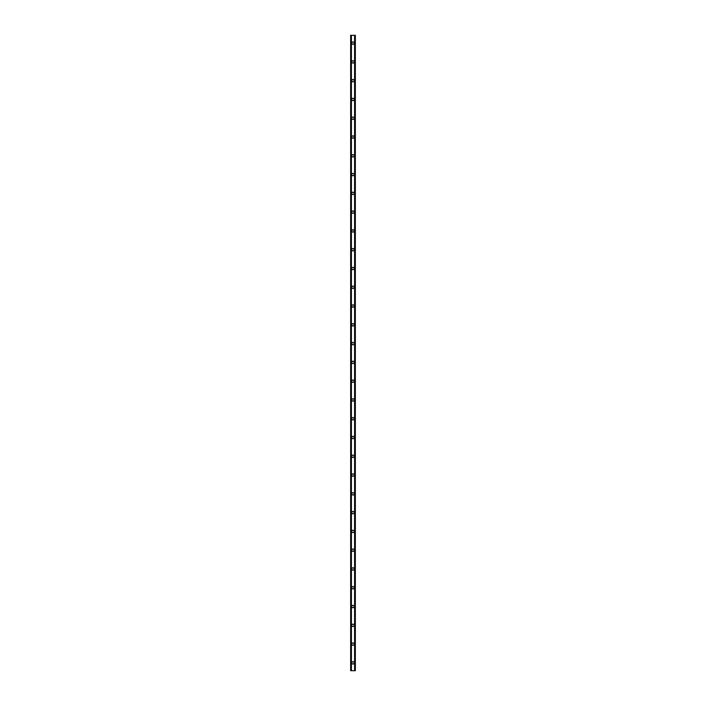 <?xml version="1.0" encoding="UTF-8"?>
<svg xmlns="http://www.w3.org/2000/svg" width="706" height="706" viewBox="0 0 706 706"><rect width="100%" height="100%" fill="white"/><g stroke="black" fill="none" stroke-linecap="round" stroke-linejoin="round"><path stroke-width="1.06" d="M351.826 662.872A1.174 1.174 0 0 1 353 661.698A1.174 1.174 0 0 1 354.174 662.872A1.174 1.174 0 0 1 353 664.046A1.174 1.174 0 0 1 351.826 662.872M351.826 644.093A1.174 1.174 0 0 1 353 642.919A1.174 1.174 0 0 1 354.174 644.093A1.174 1.174 0 0 1 353 645.266A1.174 1.174 0 0 1 351.826 644.093M351.826 625.313A1.174 1.174 0 0 1 353 624.139A1.174 1.174 0 0 1 354.174 625.313A1.174 1.174 0 0 1 353 626.487A1.174 1.174 0 0 1 351.826 625.313M351.826 606.533A1.174 1.174 0 0 1 353 605.36A1.174 1.174 0 0 1 354.174 606.533A1.174 1.174 0 0 1 353 607.707A1.174 1.174 0 0 1 351.826 606.533M351.826 587.754A1.174 1.174 0 0 1 353 586.58A1.174 1.174 0 0 1 354.174 587.754A1.174 1.174 0 0 1 353 588.928A1.174 1.174 0 0 1 351.826 587.754M351.826 568.974A1.174 1.174 0 0 1 353 567.8A1.174 1.174 0 0 1 354.174 568.974A1.174 1.174 0 0 1 353 570.148A1.174 1.174 0 0 1 351.826 568.974M351.826 550.195A1.174 1.174 0 0 1 353 549.021A1.174 1.174 0 0 1 354.174 550.195A1.174 1.174 0 0 1 353 551.368A1.174 1.174 0 0 1 351.826 550.195M351.826 531.415A1.174 1.174 0 0 1 353 530.241A1.174 1.174 0 0 1 354.174 531.415A1.174 1.174 0 0 1 353 532.589A1.174 1.174 0 0 1 351.826 531.415M351.826 512.635A1.174 1.174 0 0 1 353 511.462A1.174 1.174 0 0 1 354.174 512.635A1.174 1.174 0 0 1 353 513.809A1.174 1.174 0 0 1 351.826 512.635M351.826 493.856A1.174 1.174 0 0 1 353 492.682A1.174 1.174 0 0 1 354.174 493.856A1.174 1.174 0 0 1 353 495.03A1.174 1.174 0 0 1 351.826 493.856M351.826 475.076A1.174 1.174 0 0 1 353 473.902A1.174 1.174 0 0 1 354.174 475.076A1.174 1.174 0 0 1 353 476.25A1.174 1.174 0 0 1 351.826 475.076M351.826 456.288A1.174 1.174 0 0 1 353 455.114A1.174 1.174 0 0 1 354.174 456.288A1.174 1.174 0 0 1 353 457.462A1.174 1.174 0 0 1 351.826 456.288M351.826 437.508A1.174 1.174 0 0 1 353 436.334A1.174 1.174 0 0 1 354.174 437.508A1.174 1.174 0 0 1 353 438.682A1.174 1.174 0 0 1 351.826 437.508M351.826 418.729A1.174 1.174 0 0 1 353 417.555A1.174 1.174 0 0 1 354.174 418.729A1.174 1.174 0 0 1 353 419.902A1.174 1.174 0 0 1 351.826 418.729M351.826 399.949A1.174 1.174 0 0 1 353 398.775A1.174 1.174 0 0 1 354.174 399.949A1.174 1.174 0 0 1 353 401.123A1.174 1.174 0 0 1 351.826 399.949M351.826 381.169A1.174 1.174 0 0 1 353 379.996A1.174 1.174 0 0 1 354.174 381.169A1.174 1.174 0 0 1 353 382.343A1.174 1.174 0 0 1 351.826 381.169M351.826 362.39A1.174 1.174 0 0 1 353 361.216A1.174 1.174 0 0 1 354.174 362.39A1.174 1.174 0 0 1 353 363.564A1.174 1.174 0 0 1 351.826 362.39M351.826 343.61A1.174 1.174 0 0 1 353 342.436A1.174 1.174 0 0 1 354.174 343.61A1.174 1.174 0 0 1 353 344.784A1.174 1.174 0 0 1 351.826 343.61M351.826 324.831A1.174 1.174 0 0 1 353 323.657A1.174 1.174 0 0 1 354.174 324.831A1.174 1.174 0 0 1 353 326.004A1.174 1.174 0 0 1 351.826 324.831M351.826 306.051A1.174 1.174 0 0 1 353 304.877A1.174 1.174 0 0 1 354.174 306.051A1.174 1.174 0 0 1 353 307.225A1.174 1.174 0 0 1 351.826 306.051M351.826 287.271A1.174 1.174 0 0 1 353 286.098A1.174 1.174 0 0 1 354.174 287.271A1.174 1.174 0 0 1 353 288.445A1.174 1.174 0 0 1 351.826 287.271M351.826 268.492A1.174 1.174 0 0 1 353 267.318A1.174 1.174 0 0 1 354.174 268.492A1.174 1.174 0 0 1 353 269.666A1.174 1.174 0 0 1 351.826 268.492M351.826 249.712A1.174 1.174 0 0 1 353 248.538A1.174 1.174 0 0 1 354.174 249.712A1.174 1.174 0 0 1 353 250.886A1.174 1.174 0 0 1 351.826 249.712M351.826 230.924A1.174 1.174 0 0 1 353 229.75A1.174 1.174 0 0 1 354.174 230.924A1.174 1.174 0 0 1 353 232.097A1.174 1.174 0 0 1 351.826 230.924M351.826 212.144A1.174 1.174 0 0 1 353 210.97A1.174 1.174 0 0 1 354.174 212.144A1.174 1.174 0 0 1 353 213.318A1.174 1.174 0 0 1 351.826 212.144M351.826 193.365A1.174 1.174 0 0 1 353 192.191A1.174 1.174 0 0 1 354.174 193.365A1.174 1.174 0 0 1 353 194.538A1.174 1.174 0 0 1 351.826 193.365M351.826 174.585A1.174 1.174 0 0 1 353 173.411A1.174 1.174 0 0 1 354.174 174.585A1.174 1.174 0 0 1 353 175.759A1.174 1.174 0 0 1 351.826 174.585M351.826 155.805A1.174 1.174 0 0 1 353 154.632A1.174 1.174 0 0 1 354.174 155.805A1.174 1.174 0 0 1 353 156.979A1.174 1.174 0 0 1 351.826 155.805M351.826 137.026A1.174 1.174 0 0 1 353 135.852A1.174 1.174 0 0 1 354.174 137.026A1.174 1.174 0 0 1 353 138.2A1.174 1.174 0 0 1 351.826 137.026M351.826 118.246A1.174 1.174 0 0 1 353 117.072A1.174 1.174 0 0 1 354.174 118.246A1.174 1.174 0 0 1 353 119.42A1.174 1.174 0 0 1 351.826 118.246M351.826 99.467A1.174 1.174 0 0 1 353 98.293A1.174 1.174 0 0 1 354.174 99.467A1.174 1.174 0 0 1 353 100.64A1.174 1.174 0 0 1 351.826 99.467M351.826 80.687A1.174 1.174 0 0 1 353 79.513A1.174 1.174 0 0 1 354.174 80.687A1.174 1.174 0 0 1 353 81.861A1.174 1.174 0 0 1 351.826 80.687M351.826 61.907A1.174 1.174 0 0 1 353 60.734A1.174 1.174 0 0 1 354.174 61.907A1.174 1.174 0 0 1 353 63.081A1.174 1.174 0 0 1 351.826 61.907M351.826 43.128A1.174 1.174 0 0 1 353 41.954A1.174 1.174 0 0 1 354.174 43.128A1.174 1.174 0 0 1 353 44.301A1.174 1.174 0 0 1 351.826 43.128M355.215 35.3L350.653 35.3L350.653 670.7L355.347 670.7L355.347 35.3L355.215 670.7M355.118 670.7L355.118 35.3L355.127 670.7M354.58 670.7L354.58 35.3L354.589 670.7M351.411 670.7L351.411 35.3L351.42 670.7M350.873 670.7L350.873 35.3L350.882 670.7M350.653 35.3L350.653 670.7M351.35 35.3L351.35 670.7M354.65 35.3L354.65 670.7M350.741 35.3L350.741 670.7M350.785 35.3L350.785 670.7M350.97 35.3L350.97 670.7M355.03 35.3L355.03 670.7M355.259 35.3L355.259 670.7"/></g></svg>
